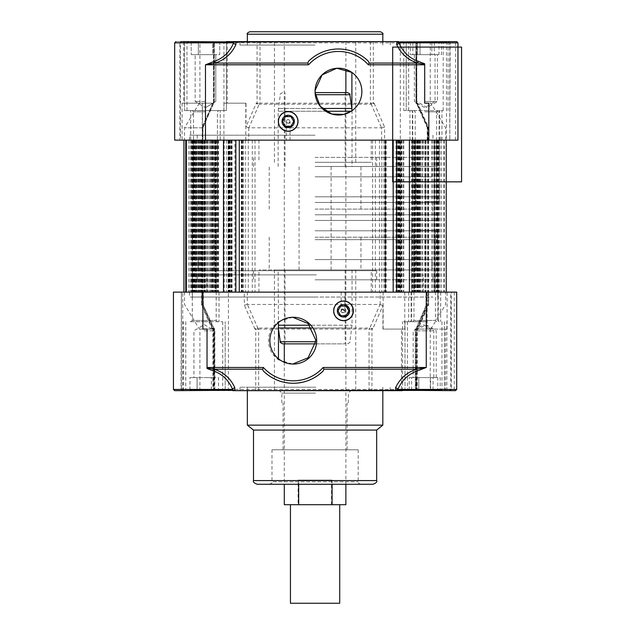 <?xml version="1.0" encoding="UTF-8"?>
<svg xmlns="http://www.w3.org/2000/svg" width="635" height="635" viewBox="0 0 635 635"><rect width="100%" height="100%" fill="white"/><g stroke="black" fill="none" stroke-linecap="round" stroke-linejoin="round"><path stroke-width="0.48" stroke-dasharray="3.17 2.38" d="M249.809 31.75L380.365 31.75M315.087 45.053L239.951 45.053L315.087 45.053M233.902 41.6L454.263 41.6L414.687 41.6L448.318 41.6L449.778 42.839L449.778 140.137L457.962 140.137M448.088 41.6L456.732 41.6M428.8 140.137L428.8 103.188L424.704 103.188L424.704 64.326M226.401 41.6L226.401 110.577L184.531 110.577L226.401 110.577L184.531 110.577L226.401 110.577L226.401 41.6L175.903 41.6L226.401 41.6L181.626 41.6L180.467 42.839L180.467 140.137L179.872 140.137L202.962 140.137L202.24 140.137L202.24 127.135L212.773 103.188L213.535 103.188L212.781 103.188L213.447 103.188L202.613 127.818L202.24 127.135L202.954 127.635L202.621 140.137L213.297 140.137L185.761 140.137L232.061 140.137L183.936 140.137L234.894 140.137L234.894 292.124L446.238 292.124L173.466 292.124L454.271 292.124L426.45 292.124L445.643 292.124L427.958 292.124L428.696 292.124L428.696 305.125L418.044 329.081L416.536 329.081L430.244 329.081L415.29 329.081L416.735 329.081L427.037 305.395L427.037 329.081L447.096 329.081L427.037 329.081M401.241 41.6L400.312 42.839L400.312 140.137L180.467 140.137M184.531 41.6L184.531 110.577L184.531 41.6A1.23 0.873 90 0 0 183.69 42.839L213.535 42.839A1.23 0.873 90 0 1 214.4 41.6A1.23 0.873 -90 0 0 213.535 42.839L213.955 42.839A1.23 1.08 -90 0 1 215.035 41.6A1.23 1.08 90 0 0 213.955 42.839L215.487 41.6L201.152 41.6L215.487 41.6L214.257 42.839L179.872 42.839L179.872 140.137M448.318 41.6L450.12 42.839L449.778 140.137M424.704 41.6L445.643 41.6L424.704 41.6M427.164 41.6L406.225 41.6L427.164 41.6M315.087 41.6L239.951 41.6L315.087 41.6M308.491 61.309C324.239 45.085 352.679 45.085 368.427 61.309M417.306 104.219A2.461 2.167 90 0 0 416.219 103.188L416.187 103.188A2.461 2.135 93.8 0 1 417.235 104.219L417.179 104.219A2.461 2.127 94.4 0 0 416.139 103.188L416.75 103.188A2.461 1.699 -152.9 0 1 417.266 103.807L417.528 103.188L428.387 127.135L427.926 127.818L417.235 104.219M428.387 127.135L428.387 140.137L427.593 140.137L445.643 140.137L427.212 140.137L427.934 140.137L427.934 127.135L417.393 103.188L417.147 103.815A2.461 1.738 -155.1 0 0 416.639 103.188L416.139 103.188M417.393 103.188L416.639 103.188L416.639 42.839L174.673 42.839L183.69 42.839L183.69 103.188L182.078 103.188L202.359 103.188L183.69 103.188M415.917 41.6A1.23 0.833 -90 0 1 416.75 42.839L416.75 103.188L417.528 103.188M417.179 104.219L427.601 127.818L427.553 140.137M427.934 127.135L427.553 127.818L427.934 127.135M427.212 140.137L427.212 127.635L416.917 104.259L415.925 103.188L415.917 42.839L416.639 42.839A1.23 0.873 90 0 0 415.766 41.6M260.588 41.6A1.23 0.587 -90 0 0 260.001 42.839L260.001 103.188L370.562 103.188A2.461 1.238 -92.5 0 1 371.221 104.219L259.183 104.219A2.461 1.23 92.6 0 1 259.834 103.188L260.001 103.188A2.461 1.175 90 0 0 259.405 104.219M381.619 140.137L381.619 127.818L248.856 127.818L259.183 104.219L256.723 103.815A2.461 0.73 132.4 0 0 257.08 103.188L259.834 103.188M370.562 103.188L373.324 103.188A2.461 0.738 -132.4 0 0 373.682 103.815L371.221 104.219L381.54 127.818M256.723 103.815L256.326 103.188L257.08 103.188L257.08 42.839A1.23 0.873 -90 0 0 256.207 41.6M374.198 41.6A1.23 0.873 -90 0 0 373.324 42.839L373.324 103.188L374.086 103.188L373.682 103.815M248.856 127.818L245.999 126.659L256.326 103.188M213.955 103.188L199.922 103.188L213.955 103.188L213.955 42.839L213.955 103.188M202.359 126.865L212.781 103.188L213.447 103.188L199.311 103.188L213.447 103.188L212.781 103.188L213.447 103.188L202.573 127.818L184.531 127.818L202.621 127.818L202.621 140.137L202.359 103.188M428.387 140.137L450.12 140.137M427.934 140.137L400.312 140.137L441.309 140.137L400.336 140.137L400.336 292.124L441.309 292.124L400.336 292.124M427.593 140.137L427.593 127.651L427.926 140.137M245.999 103.188L223.901 103.188L245.999 103.188L245.999 126.659M381.619 127.818L384.612 127.135L384.612 140.137M202.954 127.667L213.725 103.188L202.946 127.675L202.97 292.124L213.297 292.124L185.761 292.124L440.714 292.124L234.894 292.124M182.078 103.188L182.078 140.137L202.248 140.137L202.248 103.188M286.329 121.42C287.56 123.793 288.79 123.793 290.028 121.42C288.79 123.793 287.56 123.793 286.329 121.42C287.52 123.881 288.758 123.881 290.028 121.42C288.758 118.951 287.52 118.951 286.329 121.42A1.849 1.849 0 0 1 289.1 119.817A1.849 1.849 0 0 1 289.1 123.015A1.849 1.849 0 0 1 286.329 121.42L286.329 140.137L290.028 140.137L290.028 121.42M290.028 140.137L286.329 140.137M278.32 121.42A9.85 9.85 0 0 1 293.1 112.879A9.85 9.85 0 0 1 293.1 129.953A9.85 9.85 0 0 1 278.32 121.42M351.893 72.446A23.4 23.4 0 0 1 351.893 110.776M315.087 162.306L371.253 162.306L315.087 162.306M315.087 140.137L189.452 140.137L315.087 140.137M315.087 135.207L189.452 135.207L315.087 135.207M315.087 157.385L432.959 157.385L315.087 157.385M180.467 42.839L174.673 42.839L174.673 140.137L182.078 140.137M205.47 140.137L190.683 140.137L205.47 140.137M424.704 140.137L439.483 140.137L424.704 140.137M427.164 140.137L441.944 140.137L427.164 140.137M427.164 110.577L403.765 110.577L427.164 110.577M223.901 103.188L223.901 140.137M271.978 449.786L358.196 449.786L271.978 449.786L271.978 481.806L358.196 481.806L271.978 481.806C272.606 482.409 271.78 483.227 269.51 484.267L315.595 484.267M372.975 484.267L257.199 484.267M315.452 393.128L281.829 393.128L315.452 393.128M315.484 390.66L279.368 390.66L315.484 390.66M315.539 390.66L274.439 390.66L315.539 390.66M315.444 449.786L283.059 449.786L315.444 449.786M397.581 390.66L174.696 390.66L216.075 390.66L182.848 390.66L181.388 389.43L181.388 292.124L173.434 292.124M183.078 390.66L174.665 390.66M207.034 329.081L202.938 329.081L202.938 292.124M455.478 390.66L449.167 390.66L450.715 389.43L450.715 292.124L451.31 292.124L428.696 292.124M456.708 292.124L450.715 292.124M449.167 390.66L402.352 390.66A1.23 0.881 90 0 1 401.471 389.43L454.271 389.43L415.29 389.43L451.31 389.43L451.31 292.124M227.52 390.66L228.441 389.43L228.441 292.124M182.848 390.66L181.046 389.43L181.388 292.124M423.712 390.66L402.542 390.66L423.712 390.66M426.148 390.66L404.979 390.66L426.148 390.66M315.92 390.66L239.951 390.66L315.92 390.66M323.207 370.951C314.746 378.984 304.713 383.088 293.108 383.27M214.44 390.66A1.23 1.087 90 0 1 213.352 389.43L213.352 329.081L199.922 329.081L214.606 329.081A2.461 2.127 -86.3 0 1 213.558 328.049L212.376 328.049A2.461 2.143 -85.5 0 0 213.431 329.081L213.352 329.081A2.461 2.175 -90 0 1 212.257 328.041M201.509 140.137L201.478 305.125L212.13 329.081L212.384 328.454A2.461 1.73 25.4 0 0 212.892 329.081L213.431 329.081M214.606 329.081L214.066 329.081A2.461 1.707 26.6 0 1 213.558 328.454L213.297 329.081L202.549 305.125L202.978 304.443L213.558 328.049M212.13 329.081L212.892 329.081L212.892 389.43L401.471 389.43L401.471 329.081L382.921 329.081L382.921 305.61L372.705 329.081L258.485 329.081A2.461 1.262 87.4 0 1 257.826 328.049L369.848 328.049A2.461 1.206 -87.5 0 1 369.213 329.081M214.916 390.66A1.23 0.841 90 0 1 214.066 389.43L214.066 329.081L213.297 329.081M212.376 328.049L201.843 304.443L201.89 292.124M201.478 305.125L201.89 304.451L201.478 305.125M202.216 292.124L202.216 304.625L212.622 328.001L213.63 329.081L213.638 389.43L212.892 389.43A1.23 0.857 -90 0 0 213.757 390.66M202.938 304.443L201.843 304.443M247.309 292.124L247.309 304.451L380.063 304.443L369.848 328.049L372.308 328.454A2.461 0.754 -47.5 0 0 371.959 329.081L371.959 389.43A1.23 0.881 90 0 0 372.84 390.66M258.485 329.081L255.722 329.081A2.461 0.714 47.8 0 0 255.357 328.454L257.826 328.049L247.388 304.443M372.308 328.454L372.705 329.081M254.857 390.66A1.23 0.857 90 0 0 255.722 389.43L255.722 329.081L254.96 329.081L255.357 328.454M380.063 304.443L382.921 305.61M202.549 305.125L202.549 292.124L181.046 292.124M181.046 389.43L214.844 389.43L214.844 329.081L213.828 328.001L202.978 304.443L203.327 292.124L202.549 292.124M247.309 304.451L244.308 305.125L244.308 292.124M382.921 329.081L404.773 329.081L404.773 292.124M426.807 292.124L426.855 304.443L416.1 329.081L430.863 329.081L417.33 329.081L418.044 329.081L417.33 329.081L428.284 304.451L428.696 305.125L428.284 292.124M417.068 329.081L427.958 304.625L427.958 292.124M427.037 305.395L426.807 304.451L426.45 304.641L426.45 292.124M447.096 329.081L447.096 292.124M416.1 329.081L416.735 329.081L416.1 329.081M376.666 430.078L253.5 430.078M247.34 425.148L382.826 425.148M315.841 387.215L247.34 387.215L315.841 387.215M344.868 310.848L342.995 308.999L341.17 310.825L343.043 308.999L344.868 310.848L344.868 292.124L341.17 292.124L344.868 292.124M344.162 310.848L342.328 308.999C340.05 310.229 340.05 311.467 342.328 312.698L344.162 310.848M345.099 310.848A1.849 1.849 -90 0 1 343.249 312.698A1.849 1.849 -90 0 1 341.408 310.848A1.849 1.849 -90 0 1 343.249 308.999A1.849 1.849 -90 0 1 345.099 310.848M348.274 302.371A9.85 9.85 -90 0 1 348.274 319.326M343.4 320.699A9.85 9.85 -90 0 1 333.399 310.848A9.85 9.85 -90 0 1 343.4 300.998M278.471 358.783L278.471 359.823A23.4 23.4 -90 0 1 278.471 321.493L278.471 322.524M278.471 359.823L292.664 364.053M292.664 317.262L278.471 321.493M315.706 269.954L258.921 269.954L315.706 269.954M315.706 292.124L258.921 292.124L315.706 292.124M315.539 269.954L274.439 269.954L315.539 269.954M316.484 297.053L189.452 297.053L316.484 297.053M316.397 297.053L197.215 297.053L316.397 297.053M316.286 274.884L206.947 274.884L316.286 274.884M316.286 292.124L206.947 292.124L316.286 292.124M316.397 274.884L197.215 274.884L316.397 274.884M426.077 292.124L411.139 292.124L426.077 292.124M423.648 292.124L408.702 292.124L423.648 292.124M315.92 387.215L239.951 387.215L315.92 387.215M423.648 321.691L408.702 321.691L423.648 321.691M204.391 321.691L189.452 321.691L204.391 321.691M204.422 321.691L189.476 321.691L204.422 321.691M426.077 321.691L411.139 321.691L426.077 321.691M426.148 321.691L404.979 321.691L426.148 321.691M423.712 321.691L402.542 321.691L423.712 321.691M426.855 304.443L428.331 304.443M404.773 329.081L401.471 329.081M322.215 108.45L278.336 108.45L351.838 108.45L352.036 111.236L278.138 111.236L325.723 111.236M315.087 166.497L437.761 166.497L315.087 166.497M315.087 92.599L347.44 92.599M315.341 343.86L282.734 343.86M315.087 343.86L345.138 343.86L315.087 343.86M311.849 328.001L351.838 328.001L278.336 328.001L278.138 325.215L352.036 325.215L309.737 325.215M315.087 269.954L431.975 269.954L315.087 269.954M315.087 209.113L416.084 209.113L315.087 209.113M315.087 237.196L416.084 237.196L315.087 237.196M315.087 259.612L431.975 259.612L315.087 259.612M315.087 239.657L437.642 239.657L315.087 239.657M315.087 230.791L437.642 230.791L315.087 230.791M315.087 220.44L437.642 220.44L315.087 220.44M315.087 214.781L437.642 214.781L315.087 214.781M315.087 202.462L437.642 202.462L315.087 202.462M315.087 196.794L437.642 196.794L315.087 196.794M315.087 176.84L431.975 176.84L315.087 176.84M313.722 292.124L438.253 292.124L313.722 292.124M313.722 140.137L438.253 140.137L313.722 140.137M204.375 140.137L204.391 292.124L204.375 140.137M428.101 140.137L428.117 292.124L428.101 140.137M202.065 140.137L202.057 292.124L202.065 140.137M434.348 292.124L398.129 292.124L438.88 292.124L434.348 292.124L434.348 140.137L438.88 140.137L398.129 140.137L434.348 140.137M412.758 140.137L412.734 292.124L412.758 140.137M230.275 140.137L230.275 292.124M231.688 140.137L231.688 292.124M203.803 140.137L203.803 292.124M204.756 140.137L204.764 292.124M211.542 140.137L211.542 292.124M202.605 140.137L202.605 292.124M195.81 140.137L195.81 292.124L195.826 140.137M196.763 140.137L196.763 292.124M198.35 140.137L198.35 292.124M197.374 140.137L197.374 292.124M204.057 140.137L204.057 292.124M213.297 140.137L213.297 292.124M206.613 140.137L206.613 292.124M205.629 140.137L205.629 292.124M234.894 140.137L202.97 140.137M437.38 140.137L437.38 292.124M436.324 140.137L436.324 292.124M396.026 140.137L396.026 292.124M397.47 140.137L397.47 292.124M393.001 140.137L393.001 292.124M379.42 140.137L379.42 292.124M383.889 140.137L383.889 292.124M385.334 140.137L385.334 292.124L386.199 292.124L385.334 292.124L385.31 140.137M242.229 140.137L242.229 292.124M243.649 140.137L243.649 292.124M248.269 140.137L248.269 292.124M315.071 279.813L376.666 279.813L315.071 279.813M315.071 270.693L376.666 270.693L315.071 270.693M315.055 279.813L432.959 279.813L315.055 279.813M315.055 297.053L432.959 297.053L315.055 297.053M315.119 270.693L192.413 270.693L315.119 270.693M315.119 297.053L192.413 297.053L315.119 297.053M423.481 230.545L435.427 230.545L423.481 230.545M423.481 330.803L433.8 330.803L423.481 330.803M423.481 377.603L413.163 377.603L423.481 377.603C408.321 377.603 408.321 377.603 423.481 377.603C438.642 377.603 438.642 377.603 423.481 377.603M437.769 389.922L409.194 389.922L437.769 389.922L437.769 377.603L430.625 377.603L437.769 377.603M430.625 389.922L430.625 377.603L416.338 377.603L430.625 377.603L430.625 389.922M416.338 389.922L416.338 377.603L409.194 377.603L416.338 377.603L416.338 389.922M409.194 389.922L409.194 377.603M423.474 389.922L441.96 389.922L423.474 389.922M425.918 321.691L407.44 321.691L425.918 321.691M425.918 230.545L413.972 230.545L425.918 230.545M425.918 330.803L415.6 330.803L425.918 330.803M425.918 377.603L415.6 377.603L425.918 377.603C410.75 377.603 410.75 377.603 425.918 377.603C441.079 377.603 441.079 377.603 425.918 377.603M440.206 389.922L411.631 389.922L440.206 389.922L440.206 377.603L433.062 377.603L440.206 377.603M433.062 389.922L433.062 377.603L418.775 377.603L433.062 377.603L433.062 389.922M418.775 389.922L418.775 377.603L411.631 377.603L418.775 377.603L418.775 389.922M411.631 389.922L411.631 377.603M425.918 389.922L407.44 389.922L425.918 389.922M204.232 230.545L192.278 230.545L204.232 230.545M204.224 330.803L214.543 330.803L204.224 330.803M218.519 389.922L189.944 389.922L218.519 389.922L218.519 377.603L211.368 377.603L218.519 377.603M211.376 389.922L211.376 377.603L197.08 377.603L211.376 377.603L211.368 389.922M197.088 389.922L197.088 377.603L189.944 377.603L197.088 377.603L197.08 389.922M189.944 389.922L189.944 377.603M204.216 389.922L222.702 389.922L204.216 389.922M427.164 201.724L439.118 201.724L427.164 201.724M427.164 101.465L437.483 101.465L427.164 101.465M427.164 54.658L437.483 54.658L427.164 54.658C412.004 54.658 412.004 54.658 427.164 54.658C442.333 54.658 442.333 54.658 427.164 54.658M441.452 42.339L412.877 42.339L441.452 42.339L441.452 54.658L434.308 54.658L441.452 54.658M434.308 42.339L434.308 54.658L420.021 54.658L434.308 54.658L434.308 42.339M420.021 42.339L420.021 54.658L412.877 54.658L420.021 54.658L420.021 42.339M412.877 42.339L412.877 54.658M427.164 42.339L445.643 42.339L427.164 42.339M204.256 321.691L222.734 321.691L204.256 321.691M204.256 230.545L216.202 230.545L204.256 230.545M204.256 330.803L214.574 330.803L204.256 330.803M204.256 377.603L214.574 377.603L204.256 377.603C189.095 377.603 189.095 377.603 204.256 377.603C219.416 377.603 219.416 377.603 204.256 377.603M218.543 389.922L189.968 389.922L218.543 389.922L218.543 377.603L211.399 377.603L218.543 377.603M211.399 389.922L211.399 377.603L197.112 377.603L211.399 377.603L211.399 389.922M197.112 389.922L197.112 377.603L189.968 377.603L197.112 377.603L197.112 389.922M189.968 389.922L189.968 377.603M204.256 389.922L222.734 389.922L204.256 389.922M424.704 110.577L443.182 110.577L424.704 110.577M424.704 201.724L436.65 201.724L424.704 201.724M424.704 101.465L435.023 101.465L424.704 101.465M424.704 54.658L414.385 54.658L424.704 54.658C409.543 54.658 409.543 54.658 424.704 54.658C439.872 54.658 439.872 54.658 424.704 54.658M438.991 42.339L410.416 42.339L438.991 42.339L438.991 54.658L431.848 54.658L438.991 54.658M431.848 42.339L431.848 54.658L417.56 54.658L431.848 54.658L431.848 42.339M417.56 42.339L417.56 54.658L410.416 54.658L417.56 54.658L417.56 42.339M410.416 42.339L410.416 54.658M424.704 42.339L443.182 42.339L424.704 42.339M205.47 110.577L186.992 110.577L205.47 110.577M205.47 201.724L193.516 201.724L205.47 201.724M205.47 101.465L195.151 101.465L205.47 101.465M205.47 54.658L195.151 54.658L205.47 54.658C190.302 54.658 190.302 54.658 205.47 54.658C220.631 54.658 220.631 54.658 205.47 54.658C190.302 54.658 190.302 54.658 205.47 54.658C220.631 54.658 220.631 54.658 205.47 54.658M212.614 42.339L219.758 42.339L219.758 54.658L198.326 54.658L219.758 54.658L219.758 42.339L212.614 42.339L212.614 54.658L191.183 54.658L212.614 54.658L212.614 42.339L198.326 42.339L219.758 42.339L212.614 42.339L212.614 54.658L212.614 42.339L198.326 42.339L198.326 54.658L191.183 54.658L198.326 54.658L198.326 42.339L191.183 42.339L212.614 42.339M191.183 42.339L191.183 54.658L191.183 42.339L198.326 42.339L198.326 54.658L198.326 42.339L191.183 42.339M205.47 42.339L186.992 42.339L205.47 42.339M346.273 315.651L340.535 315.651L337.764 310.848L340.535 306.046L346.075 306.046A5.54 5.54 -90 0 1 343.305 316.389A5.54 5.54 -90 0 1 340.535 306.046A5.54 5.54 -90 0 1 346.075 306.046A5.54 5.54 90 0 0 337.764 310.848A5.54 5.54 90 0 0 346.075 315.651A5.54 5.54 90 0 0 346.075 306.046L346.273 306.046M343.249 301.117A9.731 9.731 -90 0 1 352.981 310.848A9.731 9.731 -90 0 1 343.249 320.58M339.392 319.778A9.731 9.731 -90 0 1 339.392 301.919M343.503 304.689A6.159 6.159 -90 0 1 349.655 310.848A6.159 6.159 -90 0 1 343.503 317.008M290.949 126.214L285.409 126.214L282.631 121.42L285.409 116.618L290.949 116.618L293.719 121.42L290.949 126.214A5.54 5.54 0 0 1 282.631 121.42A5.54 5.54 0 0 1 290.949 116.618A5.54 5.54 0 0 1 290.949 126.214A5.54 5.54 0 0 0 292.425 117.856A5.54 5.54 0 0 0 283.932 117.856A5.54 5.54 0 0 0 285.409 126.214M288.179 111.689A9.731 9.731 0 0 1 296.601 126.278A9.731 9.731 0 0 1 279.749 126.278A9.731 9.731 0 0 1 288.179 111.689M288.179 115.26A6.159 6.159 0 0 1 293.513 124.492A6.159 6.159 0 0 1 282.845 124.492A6.159 6.159 0 0 1 288.179 115.26M332.081 480.084L298.664 480.084L332.081 480.084L332.081 484.267M298.664 484.267L298.664 480.084M298.093 504.714L331.502 504.714L331.502 480.084L298.093 480.084L298.093 504.714L284.297 504.714M298.093 480.084L331.502 480.084M331.502 504.714L345.877 504.714M339.717 504.714L290.449 504.714L339.717 504.714M290.449 603.25L339.717 603.25M298.093 41.6L331.502 41.6M315.373 41.6L298.664 41.6M284.297 41.6L345.877 41.6L284.297 41.6L284.297 343.86M382.826 34.211L247.34 34.211M457.962 42.839L449.778 42.839M226.37 41.6A1.23 0.873 -90 0 1 227.243 42.839L227.243 103.188M369.808 41.6A1.23 0.595 -90 0 1 370.403 42.839L370.403 103.188A2.461 1.183 -90 0 1 370.999 104.219M445.611 41.6A1.23 0.873 90 0 1 446.476 42.839L446.476 140.137M415.139 41.6A1.23 1.08 -90 0 1 416.219 42.839L414.687 41.6M415.171 41.6A1.23 1.08 90 0 1 416.258 42.839L430.244 42.839L416.219 42.839L416.219 103.188M450.12 42.839L415.957 42.839L416.258 103.188A2.461 2.167 90 0 1 417.346 104.219M213.535 103.188L213.535 42.839L213.535 103.188M374.086 103.188L384.612 127.135M245.785 140.137L245.785 103.188M248.761 127.818L248.761 140.137M173.434 389.43L181.388 389.43M450.715 389.43L456.708 389.43M416.417 390.66A1.23 0.857 90 0 0 417.274 389.43L417.274 329.081M415.734 390.66A1.23 1.087 -90 0 0 416.822 389.43L416.822 329.081M414.528 390.66A1.23 1.072 90 0 0 415.6 389.43L415.6 329.081M415.107 390.66A1.23 0.881 -90 0 0 415.988 389.43L415.988 329.081M444.611 390.66A1.23 0.881 -90 0 0 445.492 389.43L445.492 329.081M368.467 390.66A1.23 0.579 90 0 0 369.046 389.43L369.046 329.081A2.461 1.151 -90 0 0 369.626 328.041M259.255 390.66A1.23 0.603 90 0 1 258.651 389.43L258.651 329.081A2.461 1.206 90 0 1 258.048 328.041M183.586 390.66A1.23 0.857 -90 0 1 182.729 389.43L182.729 292.124M215.606 390.66A1.23 1.072 -90 0 1 214.535 389.43L199.922 389.43L213.638 389.43L214.868 390.66M216.075 390.66L214.535 389.43L214.535 329.081A2.461 2.151 -90 0 1 213.455 328.041M254.96 329.081L244.308 305.125M383.127 292.124L383.127 329.081M380.159 304.451L380.159 292.124M427.149 329.081L427.149 292.124M253.5 480.576L376.666 480.576M351.203 111.236L352.036 111.236L352.036 166.497M349.877 94.71L315.27 94.71M280.297 341.741L315.539 341.741M278.471 328.978L278.471 328.001M278.471 325.215L278.138 269.954M213.344 140.137L213.344 292.124M215.321 140.137L215.321 292.124M212.32 140.137L212.32 292.124M210.542 140.137L210.542 292.124M209.621 140.137L209.621 292.124M198.477 140.137L198.477 292.124M197.469 140.137L197.469 292.124M195.778 140.137L195.778 292.124M193.985 140.137L193.985 292.124M191.365 140.137L191.365 292.124M192.826 140.137L192.826 292.124M194.969 140.137L194.969 292.124M204.184 140.137L204.184 292.124M205.518 140.137L205.518 292.124M215.662 140.137L215.662 292.124L215.67 140.137M215.876 140.137L215.876 292.124M214.455 140.137L214.455 292.124M214.503 140.137L214.503 292.124M217.44 140.137L217.44 292.124M218.011 140.137L218.011 292.124M228.727 140.137L228.727 292.124M230.322 140.137L230.322 292.124M231.648 140.137L231.648 292.124M231.196 140.137L231.196 292.124M218.559 140.137L218.559 292.124M416.727 140.137L416.727 292.124M413.496 140.137L413.496 292.124M401.153 140.137L401.153 292.124M400.772 140.137L400.772 292.124M402.13 140.137L402.13 292.124M403.757 140.137L403.757 292.124M414.504 140.137L414.504 292.124L414.512 140.137M415.099 140.137L415.099 292.124M418.282 140.137L418.282 292.124M418.354 140.137L418.354 292.124M416.965 140.137L416.965 292.124M417.227 140.137L417.227 292.124M427.434 140.137L427.434 292.124M428.522 140.137L428.522 292.124M428.665 140.137L428.665 292.124M436.84 140.137L436.84 292.124M437.682 140.137L437.682 292.124M439.841 140.137L439.841 292.124M441.269 140.137L441.269 292.124M438.428 140.137L438.428 292.124M436.626 140.137L436.626 292.124M434.967 140.137L434.967 292.124M433.951 140.137L433.951 292.124M422.743 140.137L422.743 292.124M421.807 140.137L421.807 292.124M419.798 140.137L419.798 292.124M418.735 140.137L418.735 292.124M228.036 140.137L228.036 292.124L228.06 140.137M229.402 140.137L229.402 292.124M226.417 140.137L226.417 292.124M215.074 140.137L215.074 292.124L215.051 140.137M211.884 140.137L211.884 292.124M211.82 140.137L211.82 292.124M213.209 140.137L213.209 292.124M212.947 140.137L212.947 292.124M202.74 140.137L202.74 292.124M201.652 140.137L201.652 292.124M193.334 140.137L193.334 292.124M192.492 140.137L192.492 292.124L192.484 140.137M190.333 140.137L190.333 292.124M188.905 140.137L188.905 292.124M191.746 140.137L191.746 292.124M193.548 140.137L193.548 292.124M195.207 140.137L195.207 292.124M196.215 140.137L196.215 292.124M207.431 140.137L207.431 292.124M208.359 140.137L208.359 292.124M210.376 140.137L210.376 292.124M211.439 140.137L211.439 292.124M213.439 140.137L213.439 292.124M216.67 140.137L216.67 292.124M229.013 140.137L229.013 292.124M425.982 140.137L425.982 292.124M425.418 140.137L425.418 292.124L425.41 140.137M425.775 140.137L425.775 292.124M424.656 140.137L424.656 292.124M414.29 140.137L414.29 292.124M415.719 140.137L415.719 292.124M415.671 140.137L415.671 292.124M412.163 140.137L412.163 292.124M401.455 140.137L401.455 292.124M399.852 140.137L399.852 292.124M398.534 140.137L398.534 292.124M398.994 140.137L398.994 292.124M411.615 140.137L411.615 292.124M414.853 140.137L414.853 292.124M416.822 140.137L416.822 292.124M417.854 140.137L417.854 292.124M419.624 140.137L419.624 292.124M420.553 140.137L420.553 292.124M431.689 140.137L431.689 292.124M432.697 140.137L432.697 292.124M434.388 140.137L434.388 292.124M436.189 140.137L436.189 292.124M438.801 140.137L438.801 292.124M437.348 140.137L437.348 292.124M435.197 140.137L435.197 292.124M231.132 140.137L231.132 292.124M228.394 140.137L228.394 292.124M224.234 140.137L224.234 292.124M200.985 140.137L200.985 292.124M202.644 140.137L202.644 292.124M202.422 140.137L202.422 292.124M202.986 140.137L202.986 292.124M195.937 140.137L195.937 292.124M193.207 140.137L193.207 292.124M192.897 140.137L192.897 292.124M193.111 140.137L193.111 292.124M198.89 140.137L198.89 292.124M199.255 140.137L199.255 292.124M200.565 140.137L200.565 292.124M200.255 140.137L200.255 292.124M194.62 140.137L194.62 292.124M194.469 140.137L194.469 292.124M194.794 140.137L194.794 292.124M197.541 140.137L197.541 292.124M204.819 140.137L204.819 292.124M204.319 140.137L204.319 292.124M204.549 140.137L204.549 292.124M420.418 140.137L420.418 292.124M419.87 140.137L419.87 292.124M418.163 140.137L418.163 292.124M418.632 140.137L418.632 292.124M403.423 140.137L403.423 292.124M399.637 140.137L399.637 292.124M399.304 140.137L399.304 292.124M396.573 140.137L396.573 292.124M385.874 140.137L385.874 292.124M384.834 140.137L384.834 292.124M381.841 140.137L381.841 292.124M375.341 140.137L375.341 292.124M372.61 140.137L372.61 292.124M255.008 140.137L255.008 292.124M252.27 140.137L252.27 292.124M245.642 140.137L245.642 292.124M242.641 140.137L242.641 292.124M242.173 140.137L242.173 292.124M241.673 140.137L241.673 292.124M423.481 320.453L435.427 320.453L423.481 320.453M425.918 320.453L413.972 320.453L425.918 320.453M204.232 320.453L192.278 320.453L204.232 320.453M427.164 111.808L439.118 111.808L427.164 111.808M204.256 320.453L216.202 320.453L204.256 320.453M424.704 111.808L436.65 111.808L424.704 111.808M205.47 111.808L193.516 111.808L205.47 111.808M382.826 45.053L382.826 41.6M247.34 45.053L247.34 41.6M199.922 103.188L199.922 42.839L201.152 41.6M455.501 140.137L455.501 42.839L454.263 41.6M445.643 140.137L445.643 127.818L431.483 104.219L430.244 103.188L430.244 42.839L429.014 41.6M427.601 127.683L416.981 104.267L415.957 103.188L415.957 42.839L414.726 41.6M214.257 42.839L214.257 103.188L214.257 42.839M258.921 140.137L258.921 162.306M371.253 140.137L371.253 162.306M440.714 140.137L440.714 135.207M189.452 140.137L189.452 135.207M206.947 140.137L206.947 157.385M423.228 140.137L423.228 157.385M197.215 135.207L197.215 140.137M432.959 135.207L432.959 140.137M355.735 162.306L355.735 41.6M274.439 162.306L274.439 41.6M239.951 41.6L239.951 45.053M390.215 41.6L390.215 45.053M220.25 140.137L220.25 110.577L220.25 140.137M190.683 140.137L190.683 110.577L190.683 140.137M441.944 140.137L441.944 110.577M412.385 140.137L412.385 110.577M439.483 140.137L439.483 110.577M409.924 140.137L409.924 110.577M406.225 41.6L406.225 110.577L406.233 42.339M448.104 41.6L448.104 110.577M403.765 41.6L403.765 110.577M445.643 41.6L445.643 42.339M199.311 103.188L184.531 127.818L184.531 140.137M358.196 449.786L358.196 481.806C357.568 482.409 358.386 483.227 360.656 484.267M348.345 402.979L348.345 393.128L350.806 390.66M281.829 402.979L281.829 393.128L279.368 390.66M347.107 449.786L347.107 402.979M283.059 449.786L283.059 402.979M416.536 329.081L416.536 389.43L415.306 390.66M430.244 329.081L430.244 389.43L429.014 390.66M415.29 329.081L415.29 389.43L414.052 390.66M454.271 292.124L454.271 389.43L453.041 390.66M173.466 292.124L173.466 389.43L174.696 390.66M184.531 292.124L184.531 304.443L198.684 328.041L199.922 329.081L199.922 389.43L201.152 390.66M203.327 304.617L203.327 292.124M415.814 329.081L426.458 304.602M247.34 387.215L247.34 390.66M382.826 387.215L382.826 390.66M341.17 292.124L341.17 310.825M342.995 308.999L342.328 308.999M343.249 312.698L342.328 312.698M293.275 317.254L292.084 317.254M293.275 364.061L292.084 364.061M371.253 292.124L371.253 269.954M258.921 292.124L258.921 269.954M189.476 292.124L189.452 297.053M440.714 292.124L440.714 297.053M423.228 292.124L423.228 274.884M206.947 292.124L206.947 274.884M432.959 279.813L432.959 274.884M197.215 279.813L197.215 274.884M274.439 269.954L274.439 390.66M355.735 269.954L355.735 390.66M390.215 390.66L390.215 387.215M239.951 390.66L239.951 387.215M408.702 292.124L408.702 321.691M438.253 140.137L438.261 321.691M219.012 292.124L219.012 321.691M219.035 292.124L219.035 321.691M411.139 292.124L411.139 321.691M440.698 292.124L440.698 321.691M225.171 390.66L225.171 321.691L225.195 390.66M183.293 390.66L183.293 321.691M446.857 390.66L446.857 321.691M404.979 390.66L404.979 321.691M444.421 390.66L444.421 321.691M402.542 390.66L402.542 321.691M183.317 390.66L183.317 321.691M430.863 329.081L445.643 304.443L445.643 292.124M278.138 166.497L278.138 111.236L280.297 94.71C279.686 94.321 280.495 93.615 282.734 92.599M352.036 269.954L352.036 325.215L349.877 341.741C350.504 342.051 349.687 342.757 347.44 343.86M331.097 269.954L331.097 166.497M299.077 269.954L299.077 166.497M285.036 269.954L285.036 343.86M345.138 269.954L345.138 343.86M345.138 166.497L345.138 92.599M285.036 166.497L285.036 92.599M360.966 209.113L360.966 166.497M269.208 209.113L269.208 166.497M269.208 237.196L269.208 269.954M360.966 237.196L360.966 269.954M214.09 166.497L214.09 209.113M416.084 166.497L416.084 209.113M416.084 269.954L416.084 237.196M214.09 269.954L214.09 237.196M198.199 259.612L198.199 269.954M431.975 259.612L431.975 269.954M204.851 239.657L204.851 259.612M425.323 239.657L425.323 259.612M192.532 230.791L192.532 239.657M437.642 230.791L437.642 239.657M218.4 220.44L218.4 230.791M411.774 220.44L411.774 230.791M192.532 214.781L192.532 220.44M437.642 214.781L437.642 220.44M197.334 202.462L197.334 214.781M432.832 202.462L432.832 214.781M192.532 196.794L192.532 202.462M437.642 196.794L437.642 202.462M204.851 176.84L204.851 196.794M425.323 176.84L425.323 196.794M431.975 176.84L431.975 166.497M198.199 176.84L198.199 166.497M191.921 140.137L191.921 292.124M191.294 140.137L191.294 292.124M216.178 140.137L216.178 292.124M214.281 140.137L214.281 292.124M217.9 140.137L217.9 292.124M217.408 140.137L217.408 292.124M232.061 140.137L232.061 292.124M415.123 140.137L415.123 292.124M414.711 140.137L414.711 292.124M418.521 140.137L418.521 292.124M416.687 140.137L416.687 292.124M428.538 140.137L428.538 292.124M441.309 140.137L441.309 292.124M215.463 140.137L215.463 292.124M211.653 140.137L211.653 292.124M213.487 140.137L213.487 292.124M201.628 140.137L201.628 292.124M188.857 140.137L188.857 292.124M229.838 140.137L229.838 292.124M425.791 140.137L425.791 292.124M413.996 140.137L413.996 292.124M415.893 140.137L415.893 292.124M412.274 140.137L412.274 292.124M398.129 140.137L398.129 292.124M438.88 140.137L438.88 292.124M203.049 140.137L203.049 292.124M202.097 140.137L202.097 292.124M199.509 140.137L199.509 292.124M200.843 140.137L200.843 292.124M194.032 140.137L194.032 292.124M203.97 140.137L203.97 292.124M204.986 140.137L204.986 292.124M419.402 140.137L419.402 292.124M444.413 140.137L444.413 292.124M417.663 140.137L417.663 292.124M443.801 140.137L443.801 292.124M386.199 140.137L386.199 292.124M241.324 140.137L241.324 292.124M376.666 166.497L376.666 157.385M253.5 166.497L253.5 157.385M192.413 140.137L192.413 166.497M437.761 140.137L437.761 166.497M253.5 270.693L253.5 279.813M376.666 270.693L376.666 279.813M437.761 297.053L437.761 270.693M192.413 297.053L192.413 270.693M411.536 230.545L411.536 320.453L410.305 321.691M435.427 230.545L435.427 320.453L436.658 321.691M433.8 377.603L433.8 330.803L423.481 324.604L413.163 330.803L413.163 377.603M405.003 321.691L405.003 389.922M441.96 321.691L441.96 389.922M413.972 230.545L413.972 320.453L412.734 321.691M437.864 230.545L437.864 320.453L439.095 321.691M436.229 377.603L436.229 330.803L425.918 324.604L415.6 330.803L415.6 377.603M407.44 321.691L407.44 389.922M444.389 321.691L444.389 389.922M192.278 230.545L192.278 320.453L191.048 321.691M216.178 230.545L216.178 320.453L217.408 321.691M214.543 377.603L214.543 330.803L204.232 324.604L193.913 330.803L193.913 377.603M185.753 321.691L185.753 389.922M222.702 321.691L222.702 389.922M415.219 201.724L415.219 111.808L413.988 110.577M439.118 201.724L439.118 111.808L440.349 110.577M416.854 54.658L416.854 101.465L427.164 107.664L437.483 101.465L437.483 54.658M408.694 110.577L408.694 42.339M192.31 230.545L192.31 320.453L191.079 321.691M216.202 230.545L216.202 320.453L217.432 321.691M214.574 377.603L214.574 330.803L204.256 324.604L193.937 330.803L193.937 377.603M185.777 321.691L185.777 389.922M222.734 321.691L222.734 389.922M412.758 201.724L412.758 111.808L411.528 110.577M436.65 201.724L436.65 111.808L437.888 110.577M414.385 54.658L414.385 101.465L424.704 107.664L435.023 101.465L435.023 54.658M443.182 110.577L443.182 42.339M193.516 111.808L192.286 110.577L193.516 111.808L193.516 201.724L193.516 111.808M217.416 111.808L218.646 110.577L217.416 111.808L217.416 201.724L217.416 111.808M205.47 107.664L215.781 101.465L215.781 54.658L215.781 101.465L205.47 107.664L195.151 101.465L195.151 54.658L195.151 101.465L205.47 107.664M223.941 110.577L223.941 42.339L223.941 110.577M186.992 110.577L186.992 42.339L186.992 110.577M284.297 362.267L284.297 484.267M345.877 41.6L345.877 69.421M345.877 92.599L345.877 484.267"/><path stroke-width="0.95" d="M315.087 31.75L249.809 31.75C247.547 32.782 246.721 33.599 247.34 34.211L382.826 34.211C383.453 33.599 382.627 32.782 380.365 31.75L315.087 31.75M418.195 61.309C409.305 58.166 402.892 52.006 398.963 42.839A2.461 1.667 -23.6 0 1 396.7 44.577C400.947 53.745 407.876 59.904 417.481 63.055L369.118 63.055L368.348 64.794L424.704 64.794L424.704 63.778L418.195 61.309A2.461 0.691 -73.1 0 1 417.481 63.055L424.704 64.326L424.704 63.778M398.478 41.966L456.732 41.6L457.962 42.839L398.963 42.839L398.478 41.966A2.461 1.556 35.3 0 1 396.835 41.966L396.7 44.577M226.401 41.6L398.74 41.6L234.156 41.966A2.461 1.556 144.7 0 0 235.799 41.966L235.926 44.577A2.461 1.667 -156.4 0 1 233.672 42.839C229.743 52.006 223.329 58.166 214.44 61.309A2.461 0.691 -106.9 0 0 215.154 63.055C224.758 59.904 231.688 53.745 235.926 44.577M457.962 42.839L457.962 140.137L174.673 140.137L174.673 42.839L233.672 42.839L234.156 41.966L182.015 41.6M214.44 61.309L205.47 64.794L215.154 63.055L307.808 63.055L308.578 64.794A40.156 40.156 0 0 1 368.348 64.794M369.118 63.055L368.427 61.309A42.616 42.616 0 0 0 308.491 61.309L307.808 63.055M424.704 64.794L424.704 103.188L428.831 103.188L428.831 140.137M315.055 91.607A23.4 23.4 0 0 1 351.893 72.446A23.4 23.4 0 0 1 349.266 112.371A23.4 23.4 0 0 1 315.055 91.607M278.32 121.42A9.85 9.85 0 0 1 293.1 112.879A9.85 9.85 0 0 1 293.1 129.953A9.85 9.85 0 0 1 278.32 121.42M179.872 42.839L181.626 41.6M351.893 110.776L351.893 72.446L336.82 68.263L322.096 74.882L315.087 90.511L315.087 92.71L320.231 106.275L331.93 114.078L343.9 114.371L351.893 110.776M315.595 484.267L269.51 484.267M315.73 484.267L372.975 484.267C376.142 483.029 377.373 481.798 376.666 480.576L253.5 480.576C252.793 481.798 254.032 483.029 257.199 484.267L315.73 484.267M207.034 367.943L207.034 368.49L213.527 370.951A2.461 0.714 107 0 1 214.249 369.213L207.034 367.943L207.034 329.081L207.034 368.49M213.527 370.951C222.385 374.102 228.735 380.262 232.569 389.43A2.461 1.675 156.9 0 1 234.823 387.691C230.68 378.516 223.822 372.356 214.249 369.213L262.612 369.213L263.39 367.474L207.034 367.474M233.029 390.303L174.665 390.66L173.434 389.43L232.569 389.43L233.029 390.303A2.461 1.548 -144.3 0 1 234.656 390.303L234.823 387.691M232.751 390.66L397.343 390.303A2.461 1.572 -34.8 0 0 395.684 390.303L395.581 387.691A2.461 1.659 24.2 0 1 397.851 389.43C401.876 380.262 408.345 374.102 417.274 370.951A2.461 0.667 73.1 0 0 416.56 369.213C406.924 372.356 399.931 378.516 395.581 387.691M173.434 389.43L173.434 292.124L456.708 292.124L456.708 389.43L397.851 389.43L397.343 390.303L455.478 390.66L456.708 389.43M417.274 370.951L426.26 367.474L416.56 369.213L323.913 369.213L323.159 367.474A40.156 40.148 -90 0 1 263.39 367.474M232.743 390.66L397.566 390.66M323.207 370.951L323.231 370.935C314.857 378.992 304.863 383.103 293.243 383.27A42.616 42.616 90 0 0 323.207 370.951L323.913 369.213M262.612 369.213L263.279 370.951A42.616 42.616 90 0 0 293.243 383.27L293.108 383.27C281.511 383.088 271.566 378.984 263.279 370.951M207.034 329.081L202.906 329.081L202.906 292.124M316.674 340.654A23.4 23.4 -90 0 1 279.844 359.823A23.4 23.4 -90 0 1 293.275 317.254A23.4 23.4 -90 0 1 316.674 340.654M353.401 310.848A9.85 9.85 -90 0 1 343.551 320.699A9.85 9.85 -90 0 1 333.7 310.848A9.85 9.85 -90 0 1 343.551 300.998A9.85 9.85 -90 0 1 353.401 310.848M451.31 389.43L449.548 390.66M402.352 390.66L397.573 390.66M253.5 480.576L253.5 430.078L376.666 430.078L376.666 480.576M376.666 430.078L382.826 425.148L247.34 425.148L253.5 430.078M348.274 319.326A9.85 9.85 -90 0 1 343.4 320.699M343.4 300.998A9.85 9.85 -90 0 1 348.274 302.371M278.471 322.524L278.471 358.783M292.664 364.053L308.062 357.815L315.539 341.757L315.539 339.558L308.062 323.501L292.664 317.262M315.27 94.71L349.877 94.71L351.893 108.863M315.087 92.599L347.44 92.599C349.671 93.615 350.488 94.321 349.877 94.71M315.539 341.741L280.297 341.741C279.67 342.051 280.487 342.757 282.734 343.86L315.341 343.86M223.472 140.137L223.472 292.124M409.392 140.137L409.392 292.124M346.075 306.046L348.845 310.848L346.075 315.651M348.845 310.848L346.273 315.651L340.733 315.651L337.963 310.848L340.733 306.046L346.273 306.046L349.052 310.848M343.495 320.58A9.731 9.731 90 0 0 353.227 310.848A9.731 9.731 90 0 0 343.495 301.117A9.731 9.731 90 0 0 333.772 310.848A9.731 9.731 90 0 0 343.495 320.58L343.249 320.58A9.731 9.731 -90 0 1 339.392 319.778M339.392 301.919A9.731 9.731 -90 0 1 343.249 301.117L343.495 301.117M343.503 304.689A6.159 6.159 90 0 0 337.352 310.848A6.159 6.159 90 0 0 343.503 317.008A6.159 6.159 90 0 0 349.663 310.848A6.159 6.159 90 0 0 343.503 304.689L343.503 304.689A6.159 6.159 -90 0 1 343.503 304.689A6.159 6.159 -90 0 0 337.336 310.848A6.159 6.159 -90 0 0 343.495 317.008A6.159 6.159 -90 0 1 343.495 317.008L343.503 317.008M288.179 126.96A5.54 5.54 0 0 0 290.949 126.214L285.409 126.214A5.54 5.54 0 0 0 288.179 126.96M285.409 126.214L282.631 121.42L285.409 116.618L290.949 116.618L293.719 121.42L290.949 126.214M288.179 115.26A6.159 6.159 0 0 0 282.845 124.492A6.159 6.159 0 0 0 293.513 124.492A6.159 6.159 0 0 0 288.179 115.26M288.179 131.143A9.731 9.731 0 0 0 297.91 121.42A9.731 9.731 0 0 0 288.179 111.689A9.731 9.731 0 0 0 278.447 121.42A9.731 9.731 0 0 0 288.179 131.143M332.081 484.267L332.081 504.714L298.664 504.714L298.664 484.267M298.664 504.714L284.297 504.714L284.297 484.267M345.877 484.267L345.877 504.714L332.081 504.714M339.717 504.714L339.717 603.25L290.449 603.25L290.449 504.714M392.692 181.84L461.566 181.84L461.566 47.093L392.692 47.093L392.692 181.84M308.578 64.794L205.47 64.794L205.47 140.137M323.159 367.474L426.26 367.474L426.26 292.124M351.838 108.45L322.215 108.45M325.723 111.236L351.203 111.236M278.471 328.001L311.849 328.001M309.737 325.215L278.471 325.215M235.855 140.137L235.855 292.124M239.284 140.137L239.284 292.124M393.192 140.137L393.192 292.124M396.637 140.137L396.637 292.124M382.826 41.6L382.826 34.211M247.34 41.6L247.34 34.211M174.673 42.839L175.903 41.6L174.673 42.839M247.34 390.66L247.34 425.148M382.826 390.66L382.826 425.148M280.297 341.741L278.471 328.978M183.936 140.137L183.936 292.124M185.761 140.137L185.761 292.124M186.365 140.137L186.365 292.124M446.238 140.137L446.238 292.124M284.297 343.86L284.297 362.267M345.877 69.421L345.877 92.599"/></g></svg>

